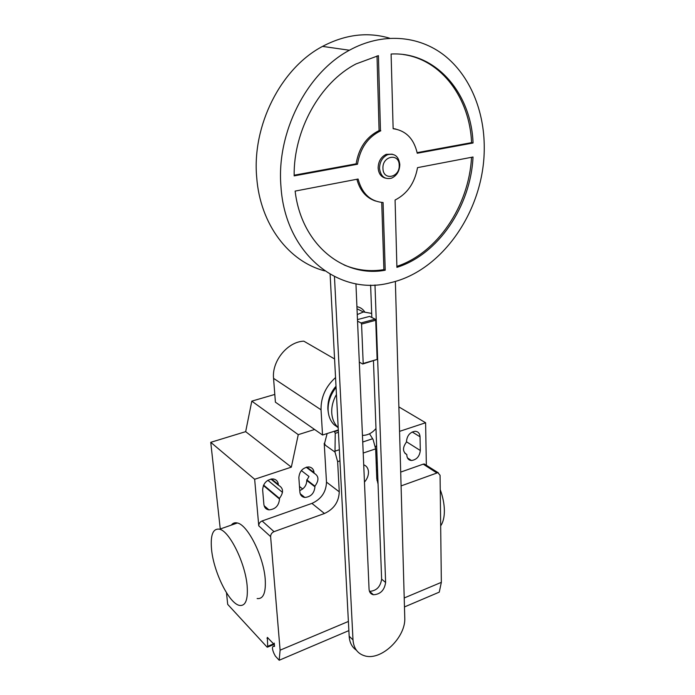 <?xml version="1.0" encoding="UTF-8"?>
<svg xmlns="http://www.w3.org/2000/svg" width="695" height="695" viewBox="0 0 695 695"><rect width="100%" height="100%" fill="white"/><g stroke="black" fill="none" stroke-linecap="round" stroke-linejoin="round"><path stroke-width="1.04" d="M385.438 178.155C381.025 176.938 378.593 173.541 378.141 167.964C378.323 161.457 380.999 156.922 386.168 154.351L392.267 154.186M399.816 164.55C399.564 171.161 396.802 175.696 391.528 178.172C384.665 179.701 380.66 176.434 379.513 168.364C379.705 161.848 382.389 157.305 387.558 154.724C394.63 153.039 398.713 156.314 399.816 164.55M399.208 165.314C399.938 177.685 382.997 181.021 382.945 168.381C382.189 155.802 399.33 152.718 399.208 165.314M324.756 270.885C289.242 261.876 260.121 224.78 256.698 177.286C251.92 125.864 280.641 68.397 322.523 46.4C345.293 34.437 367.655 31.701 389.617 38.199M484.25 147.905C484.511 209.699 442.585 270.755 390.807 282.622C339.933 296.774 284.976 254.883 280.928 186.086C276.436 132.884 306.365 73.131 349.411 50.24C382.076 32.248 418.538 35.263 444.296 55.357C470.037 75.651 484.398 111.026 484.25 147.905M395.081 200.03C407.279 193.809 414.759 183.011 417.521 167.643L473.026 157.009C470.68 206.745 437.937 254.561 396.906 267.358L395.081 200.03M396.88 266.367C437.103 253.093 468.986 206.18 471.531 157.296M385.221 270.199C343.712 278.104 301.378 244.805 295.132 191.099L358.081 179.032C362.034 193.601 370.365 201.428 383.075 202.514L385.221 270.199L383.892 269.634L381.729 202.427M344.008 264.925C356.813 270.294 370.114 271.858 383.892 269.634M375.561 201.037C366.178 197.884 359.949 190.63 356.891 179.267M294.159 175.21L356.127 163.838C358.794 147.913 366.447 136.828 379.079 130.59L377.02 55.965M357.482 164.237L294.159 175.878C293.412 130.486 319.952 82.453 356.135 63.888L378.428 55.652L380.469 130.929C367.82 137.176 360.158 148.278 357.482 164.237L356.127 163.838M380.808 130.782L379.418 130.443M393.135 128.523L396.02 129.114M417.252 153.248C413.925 138.731 405.889 130.547 393.135 128.705L391.103 54.028C436.252 51.56 471.297 93.703 473.052 142.988L417.252 153.248M417.13 152.639L471.584 142.649C469.759 98.768 442.15 59.97 403.326 54.531M473.052 142.988L471.584 142.649M426.878 61.916L427.938 63.089M357.543 321.168L361.018 322.94L361.565 324.079L363.198 363.459L362.729 364.024L359.298 362.095M362.729 364.024L377.133 359.437L375.717 320.282L375.17 319.161L361.018 322.94M375.17 319.161L369.584 316.399L357.473 319.604M375.717 320.282L361.565 324.079M377.133 359.437L363.198 363.459M375.986 428.52C372.303 432.846 368.107 435.122 363.398 435.357L362.451 435.339M357.256 314.566L363.45 311.968L371.677 313.41M364.658 311.812C362.773 308.971 360.192 307.268 356.917 306.686M355.936 283.786L369.062 589.238C369.314 592.331 370.774 594.173 373.458 594.764C380.408 594.321 384.457 590.229 385.621 582.48L374.987 284.967M373.458 360.922L381.625 579.152C380.469 586.858 376.429 590.924 369.505 591.358L369.462 591.349M370.617 285.089L371.834 317.502M395.368 281.397L404.759 617.551C406.115 637.037 381.486 660.988 364.866 655.88C357.664 653.786 353.703 648.452 352.999 639.869L334.46 276.61M330.116 274.264L349.168 636.238C349.594 642.545 351.991 647.193 356.361 650.173M336.441 394.499C333.035 400.511 331.472 406.636 331.75 412.873C332.167 419.059 334.312 423.959 338.187 427.581M336.067 387.419C330.481 394.552 327.832 402.24 328.118 410.484C328.509 416.34 330.481 421.057 334.034 424.645L338.187 427.677M336.024 386.576L334.868 387.992C329.925 394.63 327.588 401.701 327.866 409.216L328.387 413.065M336.006 386.229L334.477 388.062C330.811 392.918 328.683 398.192 328.092 403.899M338.309 429.97L322.532 435.018L321.038 409.807C320.803 397.297 325.642 386.542 335.555 377.541M334.573 358.959L303.828 341.176C287.661 341.627 271.719 361.105 273.561 378.358L275.402 402.17L322.532 435.018M440.673 525.854C443.158 522.258 444.392 517.167 444.374 510.573C444.27 503.91 442.889 496.942 440.248 489.662M211.567 549.554C213.669 572.141 229.237 603.799 239.558 605.423C245.587 606.188 248.115 599.689 247.151 585.928C245.378 563.211 229.515 531.128 219.568 529.216C212.939 528.183 210.272 534.959 211.567 549.554M231.339 525.107C232.877 523.048 234.893 522.345 237.386 522.988C247.637 524.751 263.631 556.443 265.203 579.031C266.037 592.713 263.344 599.229 257.133 598.56M262.64 489.871C263.205 483.251 266.645 479.602 272.953 478.933C276.15 479.359 277.957 481.235 278.374 484.563L278.426 485.232C283.508 488.02 283.855 492.399 279.459 498.376L279.512 499.036C278.843 505.769 275.307 509.374 268.904 509.861C265.959 509.357 264.291 507.55 263.883 504.422L262.64 489.871M263.596 485.067L279.459 498.376M270.902 479.064L278.426 485.232M420.041 436.79L420.31 450.508C419.589 456.433 416.635 459.769 411.457 460.516C408.608 460.212 407.062 458.431 406.818 455.155L406.801 454.53C402.535 451.793 402.431 447.623 406.479 442.003L406.471 441.368C407.122 435.513 410.007 432.151 415.132 431.282C418.155 431.526 419.789 433.359 420.041 436.79L412.213 431.986M404.924 453.314L406.801 454.53M399.556 431.36L425.609 422.751L398.878 406.914M437.998 472.826L435.765 472.253L436.842 472.079L437.998 472.826L440.074 475.284L441.342 582.349L404.212 597.969M426.061 465.129L424.289 463.982L423.229 464.156L400.694 472.096M401.084 485.909L436.929 473M339.933 460.863L337.64 461.636L334.999 452.08L335.242 433.315L334.477 431.647L338.335 430.413M369.531 433.767L373.085 439.501L375.656 448.866L363.207 453.044M338.43 432.299L335.242 433.315M334.026 431.343L334.477 431.647M375.656 448.866L376.786 478.629L378.063 484.102M339.256 491.825L326.494 482.122C326.137 492.043 321.281 499.14 311.925 503.397L324.443 513.501C333.921 509.114 338.856 501.894 339.256 491.825L337.64 461.636M326.494 482.122L324.217 443.314L325.581 445.399L334.999 452.08M325.581 445.399L324.33 443.393M324.739 443.262L324.217 443.314M301.343 470.567L308.98 476.449L306.773 480.453C306.625 485.223 304.288 488.602 299.762 490.583M302.655 488.993L299.476 486.465M314.079 473.199L314.036 472.539C313.654 469.168 311.881 467.301 308.71 466.927C302.725 467.674 299.441 471.253 298.859 477.656L299.866 492.025C300.231 495.196 301.891 497.003 304.827 497.455C310.9 496.873 314.27 493.328 314.939 486.821L314.905 486.17C319.196 480.315 318.927 475.988 314.079 473.199L306.234 467.231M314.905 486.17L306.73 479.811M282.5 492.381L267.853 480.297M376.482 470.454L377.576 471.175M377.255 462.549L376.221 463.574M376.612 445.408L375.265 447.45M376.942 480.323L377.915 480.089M304.323 497.047L303.758 497.246M245.674 431.647L210.75 442.324L254.657 479.272L291.335 467.144L245.674 431.647L251.798 401.137L298.259 434.653L314.609 429.493M291.335 467.144L298.259 434.653M327.137 433.541L324.626 443.175M274.803 394.439L251.798 401.137M311.925 503.397L262.102 520.963C259.904 521.962 258.792 523.587 258.757 525.828L254.657 479.272M324.443 513.501L274.021 531.658C271.797 532.683 270.659 534.333 270.616 536.61L280.102 650.173L279.19 660.25L348.873 630.6M210.75 442.324L220.263 528.973M425.609 422.751L426.348 465.311M226.483 592.748L227.699 604.372L266.906 646.915L267.332 647.201L267.688 646.324L267.34 637.385L273.43 643.726L273.873 644.022L274.247 643.118L274.525 646.42L273.43 646.272C271.98 646.906 272.179 649.33 274.021 653.552L275.359 656.097L279.19 660.25M404.464 606.943L439.266 592.14L441.342 582.349M348.386 621.452L280.102 650.173M364.458 482.087C367.186 479.003 368.524 475.623 368.48 471.94C368.228 468.334 366.639 465.945 363.711 464.781M381.625 579.152L385.621 582.48M349.168 636.238L352.999 639.869M273.561 378.358L321.038 409.807M271.536 478.959L278.374 484.563M263.396 485.501L279.512 499.036M406.479 441.777L420.31 450.508M424.289 463.982L438.406 472.878M435.765 472.253L423.229 464.156M372.616 438.745L362.738 442.003M339.351 449.717L335.016 451.151M314.036 472.539L306.842 467.075M314.939 486.821L306.773 480.453M274.021 531.658L262.102 520.963M258.757 525.828L270.616 536.61M267.957 637.88L266.976 638.288M273.587 643.874L267.688 646.324M380.469 130.929L379.079 130.59M349.411 50.24L322.523 46.4M387.558 154.724L386.168 154.351M357.004 308.797L363.45 311.968M369.505 591.358L373.458 594.764M237.386 522.988L219.568 529.216M264.1 505.682L268.904 509.861M407.461 457.918L411.457 460.516M377.55 470.333L376.447 469.568M304.827 497.455L300.188 493.711M273.43 646.272L274.482 645.829M274.343 644.282L267.575 647.106"/></g></svg>
